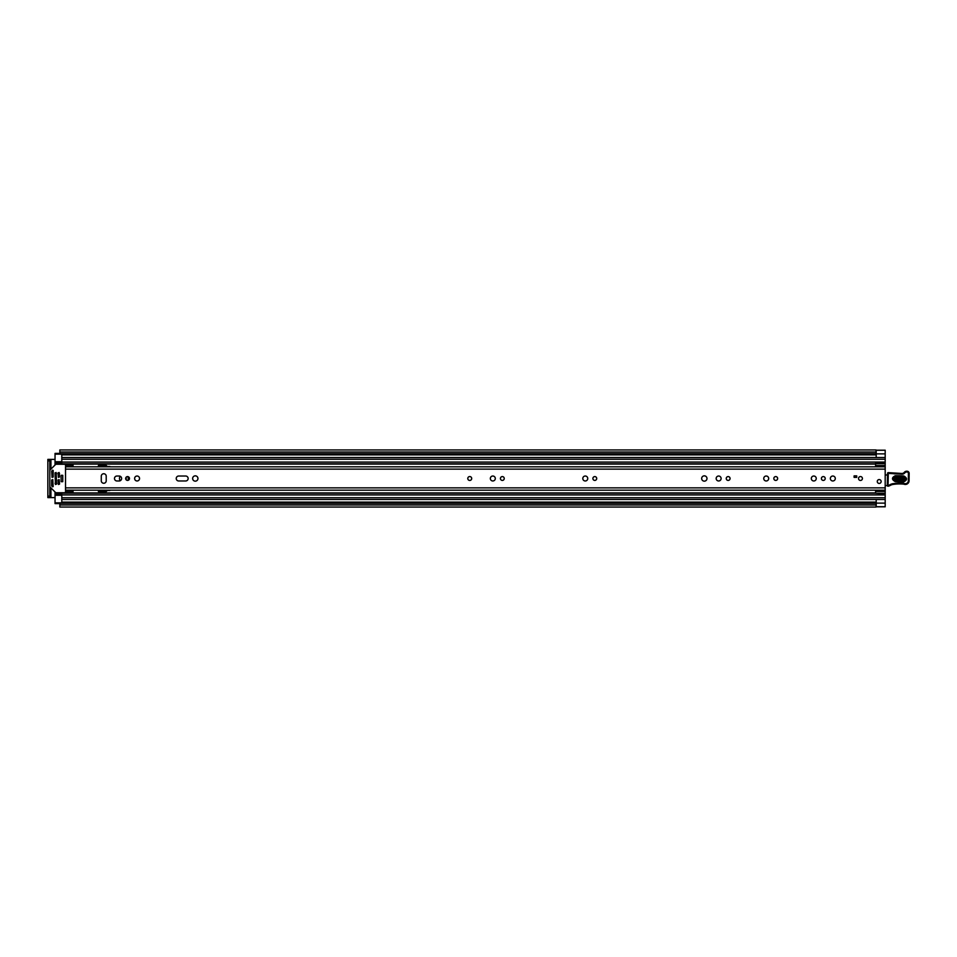 <?xml version="1.0" encoding="UTF-8"?>
<svg xmlns="http://www.w3.org/2000/svg" width="957" height="957" viewBox="0 0 957 957"><rect width="100%" height="100%" fill="white"/><g stroke="black" fill="none" stroke-linecap="round" stroke-linejoin="round"><path stroke-width="1.44" d="M59.836 504.243L59.836 503.095L876.205 503.226L876.05 507.043L59.836 507.043L59.836 504.243M59.836 452.757L59.836 452.051L876.05 452.051L876.05 453.702L59.836 453.702L59.836 452.757M876.205 450.257L885.189 450.257L876.205 450.28L876.205 457.518L885.189 457.518L885.189 506.803L876.05 506.803M876.05 450.197L885.189 450.197L885.189 457.53L61.786 457.53L61.786 454.144L55.039 454.144L55.039 453.403L59.836 453.403M59.836 503.597L55.039 503.597L55.039 502.856L61.786 502.856L61.786 499.47L885.189 499.47L876.205 499.482L876.205 506.743L885.189 506.72L876.205 506.72M50.924 469.133L50.924 459.396L55.039 459.396M55.039 497.604L50.924 497.604L50.924 487.867M876.05 453.702L59.836 453.702M876.05 452.051L876.05 449.957L59.836 449.957L59.836 452.051M50.924 459.396L47.85 459.396L49.8 459.396L49.8 460.891L47.85 460.891L47.85 459.396M47.85 497.604L47.85 496.109L49.8 496.109L49.8 497.604L47.85 497.604L50.924 497.604M47.85 496.109L47.85 460.891M49.8 496.109L49.8 460.891M502.341 476.586A1.914 1.914 0 0 0 500.427 478.5A1.914 1.914 0 0 0 502.341 480.414A1.914 1.914 0 0 0 504.243 478.5A1.914 1.914 0 0 0 502.341 476.586M492.819 476.024A2.476 2.476 0 0 0 490.343 478.5A2.476 2.476 0 0 0 492.819 480.976A2.476 2.476 0 0 0 495.295 478.5A2.476 2.476 0 0 0 492.819 476.024M469.743 476.55A1.95 1.95 0 0 0 467.794 478.5A1.95 1.95 0 0 0 469.743 480.45A1.95 1.95 0 0 0 471.693 478.5A1.95 1.95 0 0 0 469.743 476.55M103.739 483.261A2.476 2.476 0 0 0 106.215 480.785L106.215 476.215A2.476 2.476 0 0 0 103.739 473.739A2.476 2.476 0 0 0 101.275 476.215L101.275 480.785A2.476 2.476 0 0 0 103.739 483.261M127.568 476.586A1.914 1.914 0 0 0 125.654 478.5A1.914 1.914 0 0 0 127.568 480.414A1.914 1.914 0 0 0 129.482 478.5A1.914 1.914 0 0 0 127.568 476.586M137.078 476.024A2.476 2.476 0 0 0 134.614 478.5A2.476 2.476 0 0 0 137.078 480.976A2.476 2.476 0 0 0 139.555 478.5A2.476 2.476 0 0 0 137.078 476.024M195.3 475.844A2.656 2.656 0 0 0 192.644 478.5A2.656 2.656 0 0 0 195.3 481.156A2.656 2.656 0 0 0 197.955 478.5A2.656 2.656 0 0 0 195.3 475.844M594.787 476.586A1.914 1.914 0 0 0 592.885 478.5A1.914 1.914 0 0 0 594.787 480.414A1.914 1.914 0 0 0 596.701 478.5A1.914 1.914 0 0 0 594.787 476.586M585.277 476.024A2.476 2.476 0 0 0 582.801 478.5A2.476 2.476 0 0 0 585.277 480.976A2.476 2.476 0 0 0 587.754 478.5A2.476 2.476 0 0 0 585.277 476.024M728.157 476.586A1.914 1.914 0 0 0 726.243 478.5A1.914 1.914 0 0 0 728.157 480.414A1.914 1.914 0 0 0 730.071 478.5A1.914 1.914 0 0 0 728.157 476.586M718.635 476.024A2.476 2.476 0 0 0 716.171 478.5A2.476 2.476 0 0 0 718.635 480.976A2.476 2.476 0 0 0 721.111 478.5A2.476 2.476 0 0 0 718.635 476.024M704.328 475.844A2.656 2.656 0 0 0 701.672 478.5A2.656 2.656 0 0 0 704.328 481.156A2.656 2.656 0 0 0 706.984 478.5A2.656 2.656 0 0 0 704.328 475.844M775.732 476.586A1.914 1.914 0 0 0 773.818 478.5A1.914 1.914 0 0 0 775.732 480.414A1.914 1.914 0 0 0 777.646 478.5A1.914 1.914 0 0 0 775.732 476.586M766.222 476.024A2.476 2.476 0 0 0 763.746 478.5A2.476 2.476 0 0 0 766.222 480.976A2.476 2.476 0 0 0 768.686 478.5A2.476 2.476 0 0 0 766.222 476.024M813.797 476.024A2.476 2.476 0 0 0 811.321 478.5A2.476 2.476 0 0 0 813.797 480.976A2.476 2.476 0 0 0 816.261 478.5A2.476 2.476 0 0 0 813.797 476.024M823.307 476.586A1.914 1.914 0 0 0 821.393 478.5A1.914 1.914 0 0 0 823.307 480.414A1.914 1.914 0 0 0 825.221 478.5A1.914 1.914 0 0 0 823.307 476.586M832.829 476.024A2.476 2.476 0 0 0 830.353 478.5A2.476 2.476 0 0 0 832.829 480.976A2.476 2.476 0 0 0 835.294 478.5A2.476 2.476 0 0 0 832.829 476.024M860.475 476.55A1.95 1.95 0 0 0 858.525 478.5A1.95 1.95 0 0 0 860.475 480.45A1.95 1.95 0 0 0 862.413 478.5A1.95 1.95 0 0 0 860.475 476.55M879.196 479.553A1.95 1.95 0 0 0 877.258 481.503A1.95 1.95 0 0 0 879.196 483.441A1.95 1.95 0 0 0 881.146 481.503A1.95 1.95 0 0 0 879.196 479.553M119.135 480.976A2.476 2.476 0 0 0 121.611 478.5A2.476 2.476 0 0 0 119.135 476.024L116.969 476.024A2.476 2.476 0 0 0 114.493 478.5A2.476 2.476 0 0 0 116.969 480.976L119.135 480.976M185.67 480.976A2.476 2.476 0 0 0 188.146 478.5A2.476 2.476 0 0 0 185.67 476.024L178.708 476.024A2.476 2.476 0 0 0 176.232 478.5A2.476 2.476 0 0 0 178.708 480.976L185.67 480.976M73.019 466.023L65.531 466.023L65.531 464.564L73.019 464.564L73.019 466.813L65.531 466.825L65.531 490.187L885.189 490.187M856.718 477.376L854.099 477.376L854.099 475.88L856.718 475.88L856.718 477.376M73.402 490.175L65.531 490.175M73.019 490.977L65.531 490.977L65.531 492.436L73.019 492.436L73.019 490.187M885.189 474.17A1.495 1.495 0 0 1 885.249 474.193A0.754 0.754 0 0 0 886.338 474.971L887.498 474.828M887.354 485.594L885.189 485.63M903.695 476.993L895.465 476.694C892.881 477.902 892.833 479.218 895.321 480.617L903.552 480.916C906.135 479.708 906.183 478.392 903.695 476.993L903.743 475.952C907.535 478.093 907.463 480.103 903.516 481.957L895.285 481.658C891.481 479.517 891.553 477.507 895.501 475.653L903.743 475.952M895.453 477.1L903.683 477.399C905.657 478.512 905.621 479.553 903.575 480.51L895.333 480.211C893.36 479.098 893.407 478.057 895.453 477.1L895.369 479.17L903.611 479.469L903.647 478.44L895.417 478.141M887.534 473.344A0.754 0.754 0 0 1 888.311 472.626L901.853 473.464A3.003 3.003 0 0 0 904.269 472.387A3.218 3.218 0 0 1 906.865 471.227L907.128 471.239A2.093 2.093 0 0 1 909.15 473.392L909.078 480.749A3.744 3.744 0 0 1 904.269 484.302L903.707 484.134A42.694 42.694 0 0 0 892.905 484.457A7.489 7.489 0 0 0 890.345 485.366A7.489 7.489 0 0 1 888.192 486.204A0.754 0.754 0 0 1 887.283 485.45L887.534 473.356A0.754 0.754 0 0 1 887.534 473.344L888.287 473.368L888.036 485.462A6.747 6.747 0 0 0 889.974 484.721A8.242 8.242 0 0 1 892.785 483.728A43.436 43.436 0 0 1 903.851 483.393L904.485 483.584A3.003 3.003 0 0 0 908.337 480.737L908.396 473.38A1.352 1.352 0 0 0 907.104 471.98L906.829 471.968A2.476 2.476 0 0 0 904.843 472.866A3.744 3.744 0 0 1 901.829 474.205L888.287 473.368L888.311 472.626M888.192 486.204L887.283 485.45M904.269 484.302L903.851 483.393A43.436 43.436 0 0 0 892.785 483.728L892.905 484.457M907.104 471.98L907.128 471.239A2.093 2.093 0 0 1 909.15 473.392L908.396 473.38M894.364 473.189L894.305 473.93M906.829 471.968L906.865 471.227A3.218 3.218 0 0 0 904.269 472.387A3.003 3.003 0 0 1 901.853 473.464L901.829 474.205M881.146 481.503A1.95 1.95 0 0 1 879.196 483.441A1.95 1.95 0 0 1 877.258 481.503A1.95 1.95 0 0 1 879.196 479.553A1.95 1.95 0 0 1 881.146 481.503M471.693 478.5A1.95 1.95 0 0 1 469.743 480.45A1.95 1.95 0 0 1 467.794 478.5A1.95 1.95 0 0 1 469.743 476.55A1.95 1.95 0 0 1 471.693 478.5M862.413 478.5A1.95 1.95 0 0 1 860.475 480.45A1.95 1.95 0 0 1 858.525 478.5A1.95 1.95 0 0 1 860.475 476.55A1.95 1.95 0 0 1 862.413 478.5M875.452 466.813L875.607 465.915M55.039 454.144L55.039 462.482L61.786 462.482L55.039 462.458L55.039 465.018M110.342 466.813A0.754 0.754 0 0 0 109.732 466.514L107.615 466.514A0.754 0.754 0 0 1 107.088 466.298L106.394 465.604A0.754 0.754 0 0 0 105.868 465.389L98.499 465.389L98.128 466.813M98.128 490.187L98.499 491.611L105.868 491.611A0.754 0.754 0 0 0 106.394 491.396L107.088 490.702A0.754 0.754 0 0 1 107.615 490.486L109.732 490.486A0.754 0.754 0 0 0 110.342 490.187M55.039 491.982L55.039 494.542L61.786 494.542L55.039 494.518L55.039 502.856M875.607 491.085L875.452 490.187M55.039 463.786L61.786 463.786L61.786 457.53L885.189 457.53M885.189 499.47L61.786 499.47L61.786 493.214L875.607 493.214M55.039 493.214L61.786 493.214L55.039 493.214M885.189 490.319L875.607 490.307L885.189 490.319M885.189 493.298L875.607 493.298L875.607 490.307M875.607 493.298L885.189 493.788M875.607 491.455L885.189 491.455M875.607 466.693L885.189 466.693L875.607 466.681L875.607 463.212L885.189 463.212M885.189 465.545L875.607 465.545M875.607 463.702L885.189 463.702M62.755 475.318L61.116 475.318L61.116 481.682L62.755 481.682L62.755 475.318M52.791 479.624L51.666 479.995L51.666 485.809L52.527 486.826L53.173 486.563L52.791 479.624M65.531 491.982A0.754 0.754 0 0 1 64.777 492.735L56.104 492.735A0.754 0.754 0 0 1 55.578 492.52L50.015 486.957A0.754 0.754 0 0 1 49.8 486.431M52.049 477.376L53.173 477.005L53.173 470.437L52.527 470.174L51.666 471.191L52.049 477.376M49.8 470.569A0.754 0.754 0 0 1 50.015 470.043L55.578 464.48A0.754 0.754 0 0 1 56.104 464.265L64.777 464.265A0.754 0.754 0 0 1 65.531 465.018M59.167 479.624L58.042 479.995L58.413 484.493L59.537 484.122L59.167 479.624M59.167 472.507L58.042 472.878L58.413 477.376L59.537 477.005L59.167 472.507M56.164 472.507L55.039 472.878L55.422 484.493L56.547 484.122L56.164 472.507M62.755 481.622L62.755 475.378M127.843 476.61A5.096 5.096 0 0 1 128.023 480.354M120.283 476.311A3.373 3.373 0 0 0 120.283 480.689M126.025 479.624A3.373 3.373 0 0 0 126.025 477.376M59.836 503.298L876.05 503.298M876.205 503.119L885.189 503.119M61.786 454.898L876.205 454.898M61.786 502.102L876.205 502.102M876.05 504.949L59.836 504.949M876.205 453.881L885.189 453.881M65.531 469.133L885.189 469.133M65.531 487.867L885.189 487.867M903.516 481.957L903.611 479.469M890.345 485.366L889.974 484.721M909.078 480.749L908.337 480.737M895.285 481.658L895.321 480.617M895.465 476.694L895.501 475.653M903.647 478.44L903.683 477.399M895.333 480.211L895.369 479.17M55.039 464.085L875.607 464.085M55.039 492.915L875.607 492.915M55.039 473.703L56.547 473.703M58.042 473.703L59.537 473.703M55.039 483.297L56.547 483.297M58.042 483.297L59.537 483.297M61.786 459.252L885.189 459.252M61.786 462.064L885.189 462.064M55.039 463.272L61.786 463.272M61.786 497.748L885.189 497.748M61.786 494.936L885.189 494.936M55.039 493.728L61.786 493.728M875.607 490.905L885.189 490.905M885.189 466.095L875.607 466.095M61.786 495.271L55.039 495.271M55.039 461.729L61.786 461.729M59.836 503.095L876.05 503.095M876.05 453.905L59.836 453.905M65.531 466.813L885.189 466.813M61.786 463.786L875.607 463.786"/></g></svg>
